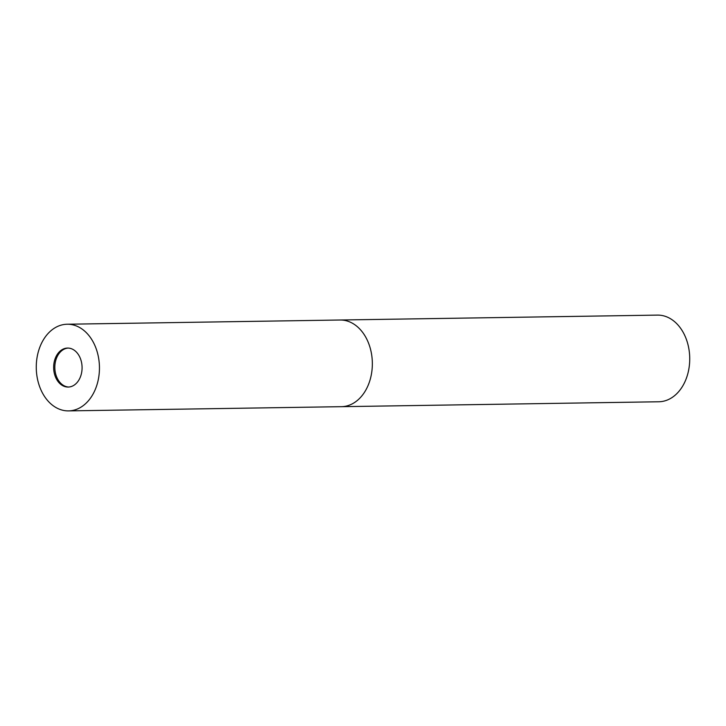 <?xml version="1.0" encoding="UTF-8"?>
<svg xmlns="http://www.w3.org/2000/svg" width="726" height="726" viewBox="0 0 726 726"><rect width="100%" height="100%" fill="white"/><g stroke="black" fill="none" stroke-linecap="round" stroke-linejoin="round"><path stroke-width="1.09" d="M68.153 348.072A19.502 14.211 -90.9 0 0 68.026 348.081A19.502 14.211 -90.9 0 0 54.831 367.846A19.502 14.211 -90.9 0 0 68.752 387.031M341.22 406.678A43.333 31.59 -90.9 0 0 341.42 406.678L658.809 401.768A43.333 31.59 -90.9 0 0 660.406 401.687A43.333 31.59 -90.9 0 0 689.7 356.856A43.333 31.59 -90.9 0 0 657.475 315.111L340.086 320.012A43.333 31.59 -90.9 0 0 339.886 320.021M340.086 320.012A43.333 31.59 -90.9 0 1 372.311 361.757A43.333 31.59 -90.9 0 1 343.017 406.596A43.333 31.59 -90.9 0 1 341.42 406.678A43.333 31.59 -90.9 0 0 343.017 406.596A43.333 31.59 -90.9 0 0 372.311 361.757A43.333 31.59 -90.9 0 0 340.086 320.012L67.191 324.232A43.333 31.59 -90.9 0 0 65.594 324.313A43.333 31.59 -90.9 0 0 36.3 369.144A43.333 31.59 -90.9 0 0 68.525 410.889A43.333 31.59 -90.9 0 0 70.123 410.807A43.333 31.59 -90.9 0 0 99.417 365.977A43.333 31.59 -90.9 0 0 67.191 324.232M68.879 387.022A19.502 14.211 -90.9 0 0 82.065 366.848A19.502 14.211 -90.9 0 0 67.554 348.063A19.502 14.211 -90.9 0 0 66.837 348.099A19.502 14.211 -90.9 0 0 53.66 368.273A19.502 14.211 -90.9 0 0 68.162 387.058A19.502 14.211 -90.9 0 0 68.879 387.022M341.42 406.678L68.525 410.889"/></g></svg>
